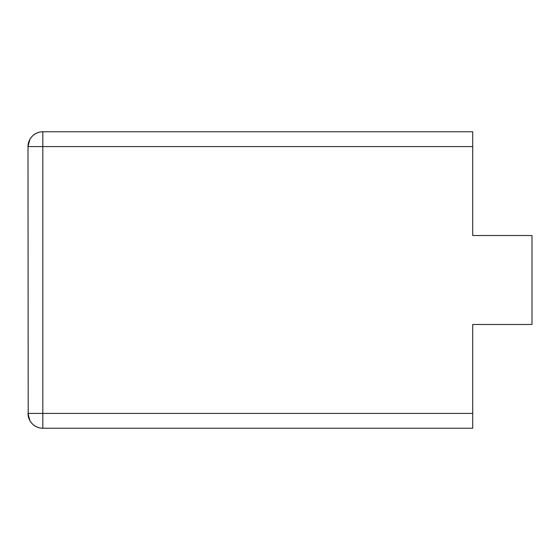 <?xml version="1.0" encoding="UTF-8"?>
<svg xmlns="http://www.w3.org/2000/svg" width="560" height="560" viewBox="0 0 560 560"><rect width="100%" height="100%" fill="white"/><g stroke="black" fill="none" stroke-linecap="round" stroke-linejoin="round"><path stroke-width="0.84" d="M28.196 415.821L28 146.587A14.826 14.826 0 0 1 42.826 131.768L472.703 131.768L472.703 235.529L532 235.529L532 324.471L472.703 324.471L472.703 428.232L42.826 428.232A14.826 14.826 0 0 1 28 413.413L29.883 420.644L28.812 418.257M42.826 131.768L42.826 146.587L28 146.587L29.883 139.356L28.812 141.743M29.953 139.23L31.29 137.277L29.953 139.23M31.423 137.109L33.131 135.373L31.423 137.109M33.467 135.093L36.043 133.406L33.467 135.093M36.106 133.371L39.172 132.223L36.106 133.371M29.953 420.77L31.29 422.723L29.953 420.77M31.423 422.891L33.131 424.627L31.423 422.891M33.467 424.907L36.043 426.594L33.467 424.907M36.106 426.629L39.172 427.777L36.106 426.629M28 146.587L28.196 144.179M28 413.413L42.826 413.413L42.826 428.232M472.703 413.413L42.826 413.413L42.826 146.587L472.703 146.587"/></g></svg>
